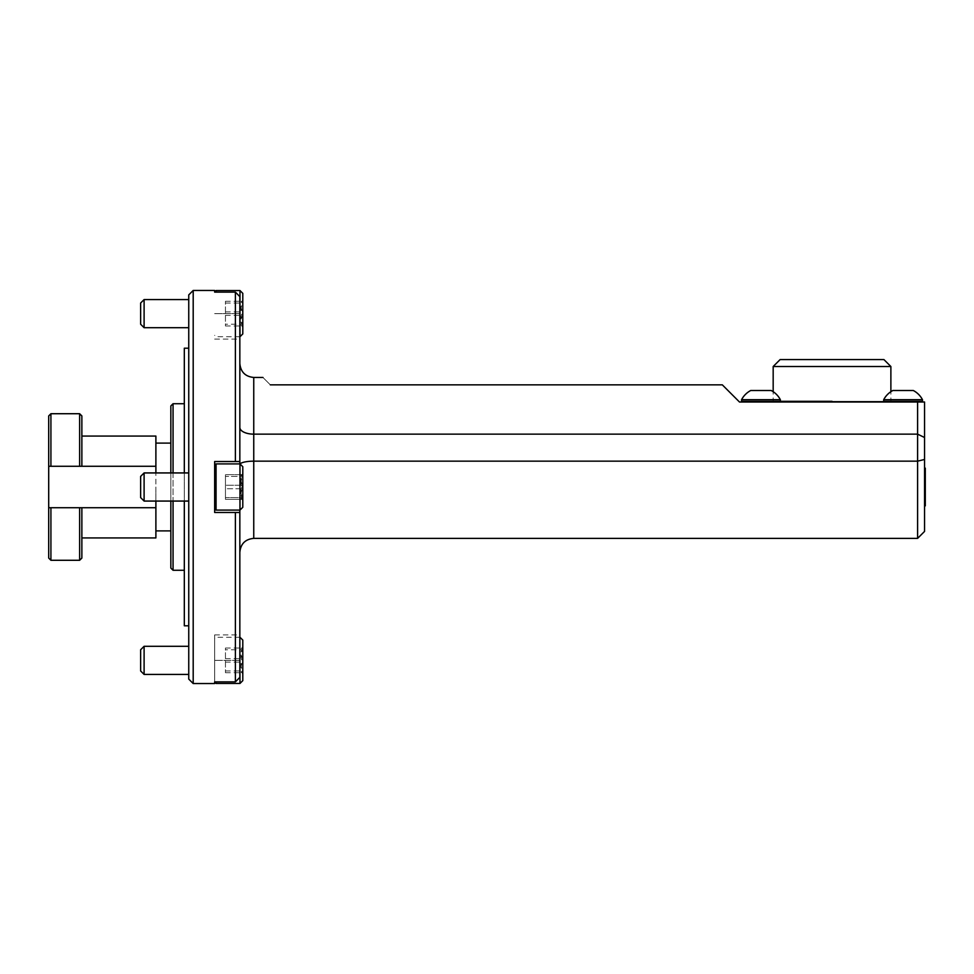 <?xml version="1.0" encoding="UTF-8"?>
<svg xmlns="http://www.w3.org/2000/svg" width="974" height="974" viewBox="0 0 974 974"><rect width="100%" height="100%" fill="white"/><g stroke="black" fill="none" stroke-linecap="round" stroke-linejoin="round"><path stroke-width="0.73" stroke-dasharray="4.87 3.65" d="M924.557 497.69L924.557 476.31C924.557 440.175 924.557 440.175 924.557 476.31L924.557 497.69C924.557 533.825 924.557 533.825 924.557 497.69L924.557 468.238L924.557 497.69M924.557 531.414L924.557 402.019L739.497 402.019L722.318 384.852L270.334 384.852C260.508 375.027 260.508 375.027 270.334 384.852M771.177 402.019L750.747 402.019L771.177 402.019L750.747 402.019L771.177 402.019L771.177 401.312L750.747 401.312L771.177 401.312M917.605 402.019L917.605 538.379M913.308 402.019L892.878 402.019L913.308 402.019L892.878 402.019L913.308 402.019L913.308 401.312L892.878 401.312L913.308 401.312M240.067 463.989A13.916 3.446 180 0 0 239.835 464.61L239.835 363.521L239.835 464.61A13.916 3.446 0 0 1 253.751 461.165L917.605 461.165L924.557 459.448M239.835 487L239.835 365.25L239.835 487M144.103 327.702L144.103 299.566M140.633 303.036L140.633 324.232M188.749 313.64L188.749 299.566L188.749 313.64M216.07 292.127L216.07 290.544M239.981 290.544L239.981 336.724M242.794 333.912L242.794 293.357M242.794 324.232L242.794 300.284L242.794 324.232L241.102 325.304L242.794 325.973C240.456 322.467 240.456 318.936 242.794 315.369C240.456 311.266 240.456 307.151 242.794 303.036L241.102 301.964L242.794 301.295C240.456 304.801 240.456 308.332 242.794 311.899C240.456 316.014 240.456 320.117 242.794 324.232L225.444 324.232L225.444 325.973L225.444 301.295L225.444 324.232M225.444 325.973L242.794 325.973M225.444 315.369L242.794 315.369M225.444 303.036L242.794 303.036M225.444 301.295L242.794 301.295M225.444 311.899L242.794 311.899M214.657 290.459L214.657 291.944M144.103 674.434L144.103 646.298M140.633 649.768L140.633 670.964M188.749 660.36L188.749 674.434L188.749 660.36M216.07 683.456L216.07 681.873M239.981 637.276L239.981 683.456M242.794 680.643L242.794 640.088M242.794 649.768L242.794 673.716L242.794 649.768L241.102 648.696L242.794 648.027C240.456 651.533 240.456 655.064 242.794 658.631C240.456 662.734 240.456 666.849 242.794 670.964L241.102 672.036L242.794 672.705C240.456 669.199 240.456 665.668 242.794 662.101C240.456 657.986 240.456 653.883 242.794 649.768L225.444 649.768L225.444 648.027L225.444 672.705L225.444 649.768M225.444 648.027L242.794 648.027M225.444 658.631L242.794 658.631M225.444 670.964L242.794 670.964M225.444 672.705L242.794 672.705M225.444 662.101L242.794 662.101M214.657 682.056L214.657 634.902L214.657 681.873L235.391 681.873L235.391 512.47L239.835 512.47L214.657 512.47L214.657 461.53L239.835 461.53L239.835 512.47L214.657 512.47L235.391 512.47M144.103 481.606L144.103 501.062L144.103 472.938L140.633 476.408L140.633 497.592L140.633 476.408L140.633 497.592L144.103 501.062L144.103 481.606M188.749 487L188.749 348.205L188.749 487M216.07 510.096L216.07 463.904L216.07 510.096L216.07 463.904L239.981 463.904L239.981 510.096L239.981 463.904L239.981 510.096L216.07 510.096L214.657 508.684L214.657 465.316L214.657 508.684M239.981 510.096L242.794 507.284L242.794 466.716L242.794 507.284L242.794 466.716L239.981 463.904M242.794 497.604L242.794 473.644L242.794 497.604L241.102 498.664L242.794 499.333C240.456 495.839 240.456 492.296 242.794 488.741C240.456 484.626 240.456 480.511 242.794 476.396L241.102 475.336L242.794 474.667C240.456 478.161 240.456 481.704 242.794 485.259C240.456 489.374 240.456 493.489 242.794 497.604L242.794 473.644L242.794 497.604L241.102 498.664L242.794 499.333C240.456 495.839 240.456 492.296 242.794 488.741C240.456 484.626 240.456 480.511 242.794 476.396L241.102 475.336L242.794 474.667C240.456 478.161 240.456 481.704 242.794 485.259C240.456 489.374 240.456 493.489 242.794 497.604L225.444 497.604L225.444 499.333L225.444 474.667L225.444 499.333L242.794 499.333L225.444 499.333L225.444 488.741L242.794 488.741L225.444 488.741L225.444 476.396L242.794 476.396L225.444 476.396L225.444 474.667L242.794 474.667L225.444 474.667L225.444 485.259L242.794 485.259L225.444 485.259L225.444 497.604L242.794 497.604M239.835 660.36L239.835 634.902L239.835 677.393L239.835 660.36L214.657 660.36L239.835 660.36M214.657 683.541L214.657 681.873M239.835 512.47L239.835 677.393L235.391 681.873M239.835 461.53L214.657 461.53L214.657 512.47L214.657 461.53L235.391 461.53L235.391 292.127L239.835 296.607L239.835 461.53L235.391 461.53M214.657 292.127L235.391 292.127M239.835 510.096L239.835 463.904M193.193 683.541L193.193 290.459M188.749 679.097L188.749 294.903M184.317 472.938L184.317 501.062M184.317 625.795L184.317 348.205M184.317 487L184.317 403.723L184.317 487M170.84 487L170.84 432.87L170.84 487M170.84 405.939L170.84 568.061M170.84 501.062L170.84 472.938M79.637 413.719L79.637 466.278L50.916 466.278L50.916 413.719M79.637 466.278L81.865 466.278L81.865 415.935M81.865 466.278L155.889 466.278L155.889 436.072M50.916 560.281L50.916 507.722L48.7 507.722L48.7 466.278L50.916 466.278M81.865 558.065L81.865 507.722L50.916 507.722M79.637 507.722L79.637 560.281M81.865 507.722L81.865 537.928L81.865 507.722L155.889 507.722L48.7 507.722L48.7 558.065M155.889 537.928L155.889 507.722L48.7 507.722M155.889 487L155.889 530.891L155.889 487M48.7 415.935L48.7 466.278L155.889 466.278L155.889 507.722M155.889 501.062L155.889 472.938M155.889 466.278L48.7 466.278M832.027 401.312L895.447 401.312L883.698 401.312L883.698 399.693L922.488 399.693M891.32 402.019L772.735 402.019L891.32 402.019L891.32 401.312M922.488 401.312L883.698 401.312M883.808 401.312L741.567 401.312M897.906 390.501L913.308 390.501L897.906 390.501M760.962 390.501L771.177 390.501L760.962 390.501M760.962 399.693L780.357 399.693L760.962 399.693M771.177 390.501L750.747 390.501M780.357 401.312L780.357 399.693L741.567 399.693M913.308 390.501L892.878 390.501M883.917 359.564L780.137 359.564M773.173 366.516L890.881 366.516M883.698 399.681A21.915 21.915 0 0 1 890.881 391.694L890.881 402.019L773.173 402.019L890.881 402.019M924.691 468.129L925.3 505.871L924.691 468.129M925.3 481.655L925.3 492.345L925.3 481.655L925.3 492.345L925.3 481.655L924.557 481.655L925.3 492.345L925.3 484.334L924.557 484.334L924.557 481.655L925.3 481.655M924.557 492.345L924.557 489.666L925.3 489.666L925.3 492.345L925.3 489.666L924.557 489.666L924.557 484.334L924.557 492.345L925.3 492.345L924.557 492.345L924.557 489.666L925.3 489.666L924.557 489.666L924.557 492.345M924.557 484.334L925.3 484.334L924.557 484.334L924.557 489.666L924.557 484.334M253.751 538.379L253.751 377.449M924.557 437.509L917.605 434.148L253.751 434.148A13.916 6.708 180 0 1 239.835 427.44M214.657 313.64L239.835 313.64L214.657 313.64M173.055 472.938L173.055 501.062M173.055 570.277L173.055 403.723M239.835 336.724L216.07 336.724L214.657 335.324M241.102 301.964L242.794 300.284M241.102 325.304L242.794 326.984M239.835 637.276L216.07 637.276L214.657 638.676M241.102 672.036L242.794 673.716M241.102 648.696L242.794 647.016M241.102 475.336L242.794 473.644L241.102 475.336M241.102 498.664L242.794 500.356L241.102 498.664M188.749 472.938L144.103 472.938M188.749 501.062L144.103 501.062M214.657 465.316L216.07 463.904M214.657 634.902L239.835 634.902M214.657 339.098L239.835 339.098M772.735 401.312L772.735 402.019M892.878 401.312L892.878 402.019M901.388 402.019L899.757 401.312M762.666 402.019L764.298 401.312M780.357 399.693A21.915 21.915 0 0 0 773.173 391.694L773.173 402.019"/><path stroke-width="1.46" d="M924.557 402.019L924.557 531.414L917.605 538.379L917.605 402.019L924.557 402.019M270.334 384.852C260.508 375.027 260.508 375.027 270.334 384.852L722.318 384.852L739.497 402.019L917.605 402.019M144.103 299.566L144.103 327.702L140.633 324.232L140.633 303.036L144.103 299.566L188.749 299.566M239.981 290.544L242.794 293.357L242.794 333.912L239.981 336.724L239.981 290.544L216.07 290.544L216.07 292.127M216.07 290.544L214.657 292.127L235.391 292.127L235.391 461.53L239.835 461.53L239.835 463.904M144.103 665.753L144.103 674.434L140.633 670.964L140.633 649.768L144.103 646.298L144.103 665.753M216.07 681.873L216.07 683.456L239.981 683.456L239.835 637.276M239.981 637.276L242.794 640.088L242.794 680.643L239.981 683.456M193.193 683.541L188.749 679.097L188.749 294.903L193.193 290.459L193.193 683.541L214.657 683.541L214.657 681.873L216.07 683.456M144.103 472.938L144.103 501.062L140.633 497.592L140.633 476.408L144.103 472.938L188.749 472.938M216.07 495.851L216.07 510.096L239.981 510.096L239.981 463.904L216.07 463.904L216.07 495.851M239.981 463.904L242.794 466.716L242.794 507.284L239.981 510.096M214.657 681.873L235.391 681.873L239.835 677.393L239.835 510.096M193.193 290.459L214.657 290.459L214.657 292.127M239.835 461.53L239.835 296.607L235.391 292.127M235.391 461.53L214.657 461.53L214.657 512.47L235.391 512.47L235.391 681.873M239.835 512.47L235.391 512.47M184.317 501.062L184.317 625.795L188.749 625.795M188.749 348.205L184.317 348.205L184.317 472.938M170.84 472.938L170.84 405.939L173.055 403.723L173.055 472.938M173.055 501.062L173.055 570.277L170.84 568.061L170.84 501.062M50.916 413.719L50.916 466.278L48.7 466.278L48.7 415.935L50.916 413.719L79.637 413.719L79.637 466.278L50.916 466.278M79.637 413.719L81.865 415.935L81.865 466.278L79.637 466.278M81.865 436.072L155.889 436.072L155.889 466.278L81.865 466.278M79.637 507.722L50.916 507.722L50.916 560.281L79.637 560.281L79.637 507.722L81.865 507.722L81.865 558.065L79.637 560.281M81.865 507.722L155.889 507.722L155.889 537.928L81.865 537.928M155.889 507.722L155.889 501.062M155.889 472.938L155.889 466.278M50.916 560.281L48.7 558.065L48.7 507.722L50.916 507.722M48.7 466.278L48.7 507.722M773.173 366.516L780.137 359.564L883.917 359.564L890.881 366.516L773.173 366.516L773.173 391.694A21.915 21.915 0 0 0 771.177 390.501L750.747 390.501A21.915 21.915 0 0 0 741.567 399.693L741.567 401.312L832.027 401.312M771.177 401.312L771.177 402.019M913.308 401.312L913.308 402.019M750.747 390.501A21.915 21.915 0 0 0 741.567 399.693L780.357 399.693A21.915 21.915 0 0 0 771.177 390.501M883.808 401.312L922.488 401.312L922.488 399.693A21.915 21.915 0 0 0 913.308 390.501L892.878 390.501A21.915 21.915 0 0 0 890.881 391.694L890.881 366.516M892.878 390.501A21.915 21.915 0 0 0 883.698 399.693L922.488 399.693A21.915 21.915 0 0 0 913.308 390.501M924.557 468.238L925.3 505.871L925.3 468.129L924.557 468.238M924.557 459.448L917.605 461.165L253.751 461.165L253.751 538.379L917.605 538.379M262.931 377.449L253.751 377.449L253.751 434.148L917.605 434.148L924.557 437.509M239.835 427.44A13.916 6.708 0 0 0 253.751 434.148L253.751 461.165A13.916 3.446 180 0 0 240.067 463.989M253.751 538.379C245.302 539.194 240.651 543.833 239.835 552.295M253.751 377.449C245.302 376.621 240.663 371.983 239.835 363.521M188.749 327.702L144.103 327.702M188.749 646.298L144.103 646.298M188.749 674.434L144.103 674.434M188.749 501.062L144.103 501.062M214.657 508.684L216.07 510.096M214.657 465.316L216.07 463.904M173.055 570.277L184.317 570.277M173.055 403.723L184.317 403.723M155.889 530.891L170.84 530.891M155.889 443.109L170.84 443.109M750.747 401.312L750.747 402.019L750.747 401.312M892.878 401.312L892.878 402.019M780.357 401.312L780.357 399.693M741.567 401.312L741.567 399.693M922.488 401.312L922.488 399.693M883.698 401.312L883.698 399.693"/></g></svg>
